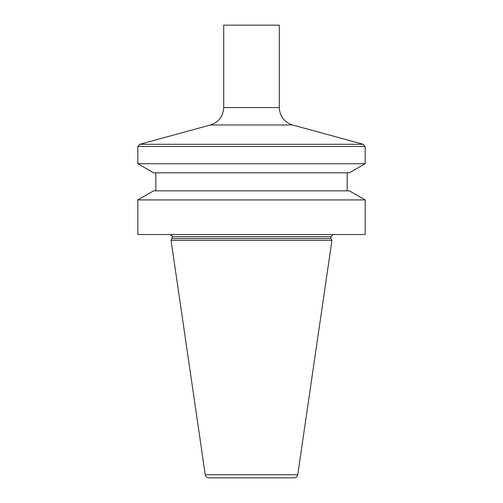 <?xml version="1.0" encoding="UTF-8"?>
<svg xmlns="http://www.w3.org/2000/svg" width="503" height="503" viewBox="0 0 503 503"><rect width="100%" height="100%" fill="white"/><g stroke="black" fill="none" stroke-linecap="round" stroke-linejoin="round"><path stroke-width="0.75" d="M297.751 474.763C297.323 476.674 296.129 477.699 294.18 477.85L208.82 477.85C204.218 476.36 205.997 475.649 205.249 474.763L171.058 240.308L331.942 240.308L297.751 474.763L205.249 474.763M333.087 234.53L330.924 236.699L330.924 238.535L172.076 238.535L171.058 240.308M330.924 238.535L331.942 240.308M365.178 234.53L137.822 234.53L137.822 199.917L365.178 199.917L365.178 234.53M365.178 199.917L349.39 190.851L153.61 190.851L137.822 199.917M347.164 172.799L347.164 190.851M349.39 172.799L153.61 172.799L137.822 163.733L365.178 163.733L349.39 172.799M279.297 107.579L223.703 107.579L223.703 25.15L279.297 25.15L279.297 107.579C279.825 116.363 284.252 122.166 292.589 124.989L363.197 144.292L365.178 146.448L365.178 163.733M363.197 144.292L139.803 144.292L137.822 146.448L137.822 163.733M330.924 236.699L172.076 236.699L172.076 238.535M365.178 146.448L137.822 146.448M292.589 124.989L210.411 124.989L139.803 144.292M172.076 236.699C172.686 236.297 171.969 235.574 169.913 234.53M155.836 172.799L155.836 190.851M223.703 107.579C223.175 116.363 218.748 122.166 210.411 124.989"/></g></svg>
